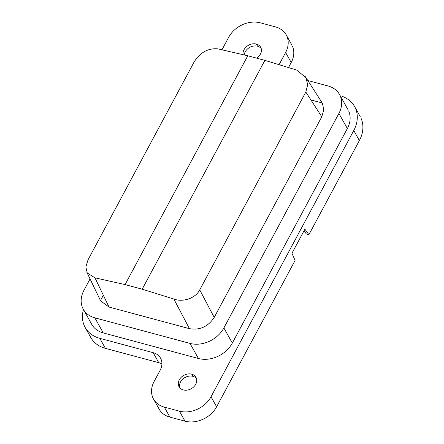 <?xml version="1.0" encoding="UTF-8"?>
<svg xmlns="http://www.w3.org/2000/svg" width="444" height="444" viewBox="0 0 444 444"><rect width="100%" height="100%" fill="white"/><g stroke="black" fill="none" stroke-linecap="round" stroke-linejoin="round"><path stroke-width="0.67" d="M321.783 116.789L214.213 317.399L199.728 289.882C195.399 298.446 182.834 302.442 173.859 299.034L142.191 289.194L125.075 284.593L94.961 277.833L87.229 272.966L85.864 266.933L88.012 259.857L194.106 61.994C200.133 52.464 208.014 48.08 217.743 48.846L247.774 55.761L264.89 60.362L296.642 70.047L305.894 77.633L307.703 84.726L305.822 92.019L321.783 116.789L323.798 109.762L322.383 103.23M280.17 64.741L279.598 63.714L285.609 52.509A24.614 19.425 -29.2 0 0 286.197 34.871A24.614 19.425 -29.2 0 0 275.441 26.884L260.339 22.827A24.614 19.425 -29.2 0 0 228.721 37.218L222.039 49.684M90.054 278.932L83.933 290.348A26.396 20.829 -29.2 0 0 83.306 309.263A26.396 20.829 -29.2 0 0 94.833 317.826L189.977 343.395A26.396 20.829 -29.2 0 0 223.881 327.961L338.911 113.431A26.396 20.829 -29.2 0 0 339.543 94.517A26.396 20.829 -29.2 0 0 328.016 85.953L307.809 80.525M214.213 317.399C208.147 326.651 199.894 330.408 189.46 328.671L109.019 307.054L100.705 300.988M100.477 300.577L103.335 295.243M161.916 363.975A16.905 13.342 -29.2 0 0 158.763 362.687L153.163 352.675A16.905 13.342 -29.2 0 1 160.961 358.974A16.905 13.342 -29.2 0 1 160.145 370.268L154.135 381.479A24.614 19.425 -29.2 0 0 153.535 399.101A24.614 19.425 -29.2 0 0 164.297 407.098L179.398 411.161A24.614 19.425 -29.2 0 0 211.017 396.764L353.768 130.53L359.368 140.548L308.891 234.687L304.889 229.171L291.969 253.263L295.071 260.467L216.617 406.782A24.614 19.425 -29.2 0 1 184.998 421.173L169.897 417.116A24.614 19.425 -29.2 0 1 158.541 407.942M292.391 46.076A24.614 19.425 -29.2 0 1 291.203 62.521L288.6 67.383M91.103 323.093A26.396 20.829 -29.2 0 0 103.274 332.928L198.418 358.497A26.396 20.829 -29.2 0 0 232.323 343.068L347.358 128.532A26.396 20.829 -29.2 0 0 348.629 110.895M243.04 54.518A9.685 7.642 150.8 0 1 246.936 46.298A9.685 7.642 150.8 0 1 256.432 44.073A9.685 7.642 150.8 0 1 260.783 47.447A9.685 7.642 150.8 0 1 256.688 58.158M244.267 54.834A9.585 7.565 150.8 0 1 257.542 46.22A9.585 7.565 150.8 0 1 261.2 48.54M353.768 130.53A33.511 26.451 -29.2 0 0 354.584 106.538A33.511 26.451 -29.2 0 0 342.363 96.42M359.368 140.548A33.511 26.451 -29.2 0 0 360.989 118.154M153.163 352.675L99.806 338.334L105.406 348.351L158.763 362.687M83.472 309.562A33.511 26.451 -29.2 0 0 85.165 327.461A33.511 26.451 -29.2 0 0 99.806 338.334M191.741 374.175A9.685 7.642 150.8 0 1 196.098 377.55A9.685 7.642 150.8 0 1 193.745 386.868A9.685 7.642 150.8 0 1 183.3 389.915A9.685 7.642 150.8 0 1 179.204 387.002A9.685 7.642 150.8 0 1 181.069 377.45A9.685 7.642 150.8 0 1 191.741 374.175L192.851 376.323A9.585 7.565 150.8 0 1 196.509 378.643M310.933 99.956L322.255 102.997M304.029 230.775L306.377 234.01L308.891 234.687M199.728 289.882L305.822 92.019M89.949 335.858A33.511 26.451 -29.2 0 0 105.406 348.351M94.961 277.833L109.019 307.054M189.46 328.671L173.859 299.034M179.925 387.939A9.585 7.565 150.8 0 1 182.828 379.054A9.585 7.565 150.8 0 1 192.851 376.323M291.203 62.521L285.609 52.509M189.977 343.395L198.418 358.497M223.881 327.961L232.323 343.068M347.358 128.532L338.911 113.431M257.542 46.22L256.432 44.073M164.297 407.098L169.897 417.116M211.017 396.764L216.617 406.782M142.191 289.194L264.89 60.362M125.075 284.593L247.774 55.761M179.398 411.161L184.998 421.173M94.833 317.826L103.274 332.928M321.861 102.342L305.333 76.69M354.584 106.538L360.178 116.556M339.555 94.528L347.996 109.635M153.535 399.101L159.135 409.118M83.294 309.252L91.736 324.353M85.159 327.444L90.754 337.462M286.202 34.882L291.802 44.9M86.824 272.211L100.255 300.138"/></g></svg>

